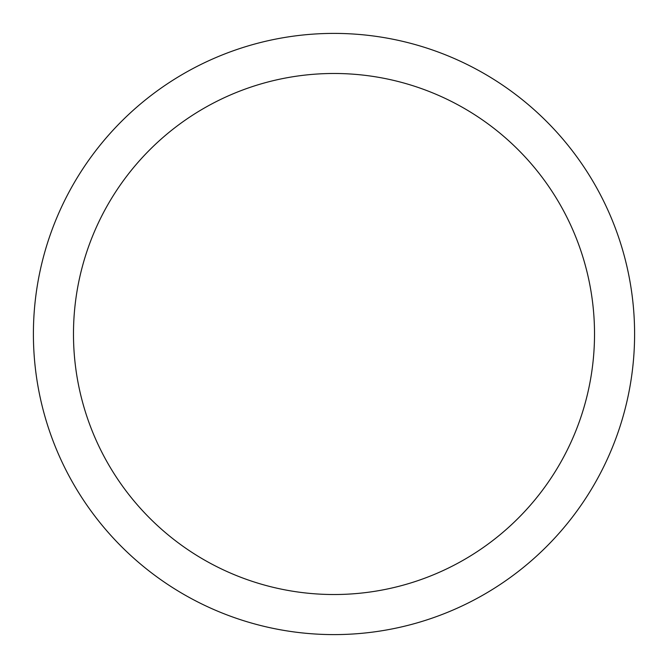 <?xml version="1.0" encoding="UTF-8"?>
<svg xmlns="http://www.w3.org/2000/svg" width="668" height="668" viewBox="0 0 668 668"><rect width="100%" height="100%" fill="white"/><g stroke="black" fill="none" stroke-linecap="round" stroke-linejoin="round"><path stroke-width="1" d="M33.4 334A300.6 300.6 0 0 0 334 634.6A300.6 300.6 0 0 0 634.6 334A300.6 300.6 0 0 0 334 33.4A300.6 300.6 0 0 0 33.4 334M594.52 334A260.52 260.52 0 0 1 334 594.52A260.52 260.52 0 0 1 73.48 334A260.52 260.52 0 0 1 334 73.48A260.52 260.52 0 0 1 594.52 334"/></g></svg>
